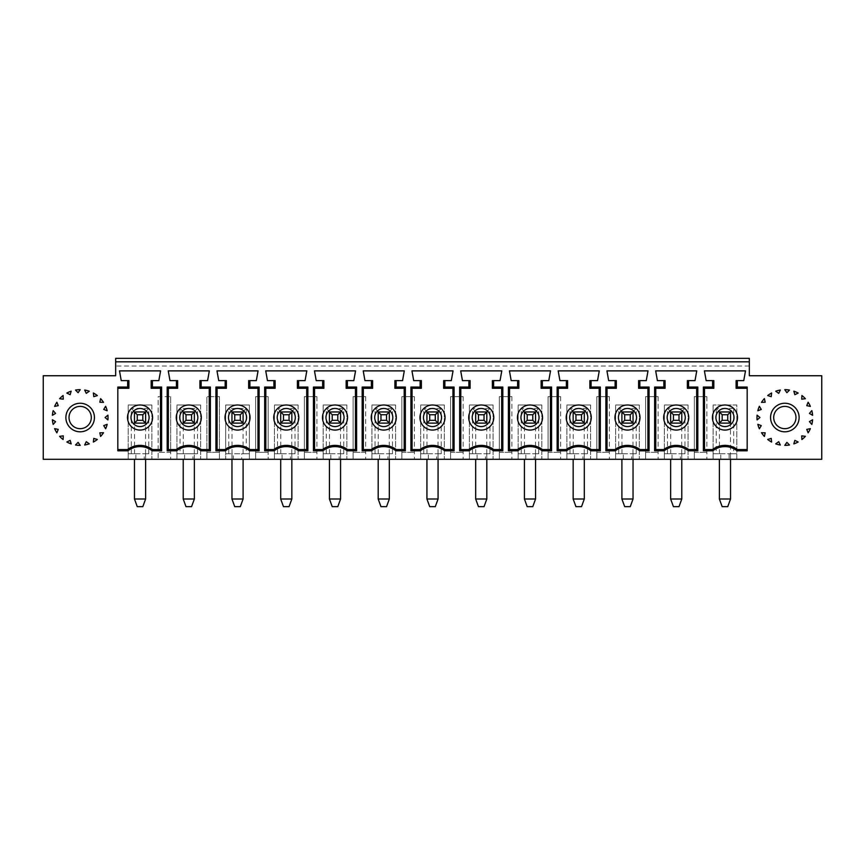 <?xml version="1.0" encoding="UTF-8"?>
<svg xmlns="http://www.w3.org/2000/svg" width="865" height="865" viewBox="0 0 865 865"><rect width="100%" height="100%" fill="white"/><g stroke="black" fill="none" stroke-linecap="round" stroke-linejoin="round"><path stroke-width="0.65" stroke-dasharray="4.33 3.24" d="M180.05 408.453L183.272 411.664L194.301 411.664L197.512 408.453L180.05 408.453L180.05 453.736L194.355 453.736L194.355 499.008L191.565 506.663L185.997 506.663L183.218 499.008L194.355 499.008M194.301 411.664L194.301 453.736L197.512 453.736L197.512 408.453M194.355 459.304L194.301 453.736M183.272 411.664L183.272 453.736M749.328 361.819L115.672 361.819L115.672 358.337L749.328 358.337L749.328 361.819L115.672 361.819L749.328 361.819L749.328 375.745L821.75 375.745L821.75 459.304L268.161 459.304L268.161 452.341L255.629 452.341L268.161 452.341L268.161 396.635L255.629 396.635L255.629 459.304L249.369 459.304L249.369 453.736L241.703 453.736L241.703 459.304L249.369 459.304L249.369 404.993L225.689 404.993L225.689 453.736L232.015 453.736L231.961 499.008L243.097 499.008L240.308 506.663L234.739 506.663L231.961 499.008M255.629 452.341L255.629 396.635L268.161 396.635L268.161 459.304L255.629 459.304L255.629 452.341M241.703 459.304L233.345 459.304L233.345 453.736L241.703 453.736M259.024 388.288L248.666 388.288L248.666 380.622L256.332 380.622L258.073 370.88L216.985 370.88L218.726 380.622L226.381 380.622L226.381 388.288L216.023 388.288M233.345 459.304L219.418 459.304L219.418 396.635L219.418 459.304L206.886 459.304L206.886 452.341L219.418 452.341L206.886 452.341L206.886 396.635L206.886 459.304L43.25 459.304L43.25 375.745L115.672 375.745L115.672 361.819M243.097 459.304L243.097 499.008M216.023 449.562L224.997 449.562A20.89 20.89 0 0 1 250.061 449.562L259.024 449.562M237.529 430.067A12.532 12.532 0 0 0 248.385 411.264A12.532 12.532 0 0 0 226.673 411.264A12.532 12.532 0 0 0 237.529 430.067M232.015 453.736L232.015 411.664L243.043 411.664L243.097 453.736L231.961 453.736L231.961 459.304M219.418 396.635L206.886 396.635L219.418 396.635M231.961 411.956L243.097 411.956L243.097 423.104L231.961 423.104L231.961 411.956M232.015 411.664L228.792 408.453L228.792 453.736M243.043 411.664L246.255 408.453L228.792 408.453M246.255 408.453L246.255 453.736L249.369 453.736L249.369 404.993L225.689 404.993L225.689 459.304L225.689 453.736L233.345 453.736M733.693 408.453L716.231 408.453L719.442 411.664L730.482 411.664L733.693 408.453L733.693 453.736L736.796 453.736L736.796 459.304L736.796 404.993L713.117 404.993L736.796 404.993L736.796 453.736L729.141 453.736L729.141 459.304M720.783 459.304L720.783 453.736L713.117 453.736L713.117 459.304L713.117 404.993L713.117 453.736L730.536 453.736L730.536 499.008L727.746 506.663L722.178 506.663L719.388 499.008L730.536 499.008M706.856 396.635L706.856 459.304L706.856 396.635L694.325 396.635L694.325 459.304L694.325 396.635L706.856 396.635M688.053 404.993L688.053 459.304L688.053 404.993L664.374 404.993L688.053 404.993M672.04 459.304L672.04 453.736L664.374 453.736L664.374 459.304L664.374 404.993L664.374 453.736L681.782 453.736L681.782 499.008L679.003 506.663L673.435 506.663L670.645 499.008L681.782 499.008M658.114 396.635L658.114 459.304L658.114 396.635L645.582 396.635L645.582 459.304L645.582 396.635L658.114 396.635M639.311 404.993L639.311 459.304L639.311 404.993L615.631 404.993L639.311 404.993M623.297 459.304L623.297 453.736L615.631 453.736L615.631 459.304L615.631 404.993L615.631 453.736L633.039 453.736L633.039 499.008L630.261 506.663L624.692 506.663L621.903 499.008L633.039 499.008M609.371 396.635L609.371 459.304L609.371 396.635L596.839 396.635L596.839 459.304L596.839 396.635L609.371 396.635M590.568 404.993L590.568 459.304L590.568 404.993L566.889 404.993L590.568 404.993M574.555 459.304L574.555 453.736L566.889 453.736L566.889 459.304L566.889 404.993L566.889 453.736L584.297 453.736L584.297 499.008L581.518 506.663L575.949 506.663L573.16 499.008L584.297 499.008M560.628 396.635L560.628 459.304L560.628 396.635L548.096 396.635L548.096 459.304L548.096 396.635L560.628 396.635M541.825 404.993L541.825 459.304L541.825 404.993L518.146 404.993L541.825 404.993M525.812 459.304L525.812 453.736L518.146 453.736L518.146 459.304L518.146 404.993L518.146 453.736L535.554 453.736L535.554 499.008L532.775 506.663L527.196 506.663L524.417 499.008L535.554 499.008M511.885 396.635L511.885 459.304L511.885 396.635L499.343 396.635L499.343 459.304L499.343 396.635L511.885 396.635M493.082 404.993L493.082 459.304L493.082 404.993L469.403 404.993L493.082 404.993M477.069 459.304L477.069 453.736L469.403 453.736L469.403 459.304L469.403 404.993L469.403 453.736L486.811 453.736L486.811 499.008L484.032 506.663L478.453 506.663L475.674 499.008L486.811 499.008M463.143 396.635L463.143 459.304L463.143 396.635L450.6 396.635L450.6 459.304L450.6 396.635L463.143 396.635M444.34 404.993L444.34 459.304L444.34 404.993L420.66 404.993L444.34 404.993M428.326 459.304L428.326 453.736L420.66 453.736L420.66 459.304L420.66 404.993L420.66 453.736L438.068 453.736L438.068 499.008L435.29 506.663L429.71 506.663L426.932 499.008L438.068 499.008M414.4 396.635L414.4 459.304L414.4 396.635L401.857 396.635L401.857 459.304L401.857 396.635L414.4 396.635M395.597 404.993L395.597 459.304L395.597 404.993L371.918 404.993L395.597 404.993M379.584 459.304L379.584 453.736L371.918 453.736L371.918 459.304L371.918 404.993L371.918 453.736L389.326 453.736L389.326 499.008L386.547 506.663L380.968 506.663L378.189 499.008L389.326 499.008M365.657 396.635L365.657 459.304L365.657 396.635L353.115 396.635L353.115 459.304L353.115 396.635L365.657 396.635M346.854 404.993L346.854 459.304L346.854 404.993L323.175 404.993L346.854 404.993M330.83 459.304L330.83 453.736L323.175 453.736L323.175 459.304L323.175 404.993L323.175 453.736L340.583 453.736L340.583 499.008L337.804 506.663L332.225 506.663L329.446 499.008L340.583 499.008M316.904 396.635L316.904 459.304L316.904 396.635L304.372 396.635L304.372 459.304L304.372 396.635L316.904 396.635M298.111 404.993L298.111 459.304L298.111 404.993L274.432 404.993L298.111 404.993M282.087 459.304L282.087 453.736L274.432 453.736L274.432 459.304L274.432 404.993L274.432 453.736L291.84 453.736L291.84 499.008L289.051 506.663L283.482 506.663L280.703 499.008L291.84 499.008M200.626 404.993L200.626 459.304L200.626 404.993L176.947 404.993L200.626 404.993M184.602 459.304L184.602 453.736L176.947 453.736L176.947 459.304L176.947 404.993L176.947 453.736L180.05 453.736M170.675 396.635L170.675 459.304L170.675 452.341L158.144 452.341L170.675 452.341L170.675 396.635L158.144 396.635L158.144 459.304L158.144 396.635L170.675 396.635M151.883 404.993L151.883 459.304L151.883 404.993L128.204 404.993L151.883 404.993M135.859 459.304L135.859 453.736L128.204 453.736L128.204 459.304L128.204 404.993L128.204 453.736L145.612 453.736L145.612 499.008L142.822 506.663L137.254 506.663L134.464 499.008L145.612 499.008M80.153 428.672A11.137 11.137 0 0 0 89.809 411.956A11.137 11.137 0 0 0 70.508 411.956A11.137 11.137 0 0 0 80.153 428.672M784.847 428.672A11.137 11.137 0 0 1 775.191 411.956A11.137 11.137 0 0 1 794.492 411.956A11.137 11.137 0 0 1 784.847 428.672M246.255 453.736L243.043 453.736M194.355 423.104L183.218 423.104L183.218 411.956L194.355 411.956L194.355 423.104M188.786 430.067A12.532 12.532 0 0 0 199.642 411.264A12.532 12.532 0 0 0 177.931 411.264A12.532 12.532 0 0 0 188.786 430.067M183.218 459.304L183.218 499.008M210.281 388.288L199.923 388.288L199.923 380.622L207.589 380.622L209.33 370.88L168.243 370.88L169.983 380.622L177.639 380.622L177.639 388.288L167.28 388.288M167.28 449.562L176.255 449.562A20.89 20.89 0 0 1 201.318 449.562L210.281 449.562M197.512 453.736L192.96 453.736L192.96 459.304M184.602 453.736L192.96 453.736M65.881 417.525A14.272 14.272 0 0 0 80.153 431.808A14.272 14.272 0 0 0 94.426 417.525A14.272 14.272 0 0 0 80.153 403.252A14.272 14.272 0 0 0 65.881 417.525M107.909 415.157L105.087 417.525L107.909 419.903A27.853 27.853 0 0 0 107.909 415.157M107.174 424.304L103.735 425.623L105.638 428.781A27.853 27.853 0 0 0 107.174 424.304M100.6 436.447L99.832 432.835L103.508 432.705A27.853 27.853 0 0 1 100.6 436.447M97.323 439.463L93.788 438.404L93.355 442.058A27.853 27.853 0 0 0 97.323 439.463M84.673 445.01L86.273 441.691L89.268 443.853A27.853 27.853 0 0 1 84.673 445.01M75.504 444.988L78.099 442.372L80.229 445.378A27.853 27.853 0 0 1 75.504 444.988M66.843 441.993L70.141 440.361L71.179 443.896A27.853 27.853 0 0 1 66.843 441.993M59.62 436.338L63.275 435.874L63.102 439.55A27.853 27.853 0 0 1 59.62 436.338M56.874 432.824L58.236 429.397L54.625 428.651A27.853 27.853 0 0 0 56.874 432.824M53.176 424.434L55.565 421.633L52.387 419.763A27.853 27.853 0 0 0 53.176 424.434M53.176 410.626L55.565 413.427L52.387 415.297A27.853 27.853 0 0 1 53.176 410.626M54.625 406.399L58.236 405.663L56.874 402.236A27.853 27.853 0 0 0 54.625 406.399M63.102 395.51L63.275 399.187L59.62 398.711A27.853 27.853 0 0 1 63.102 395.51M71.179 391.164L70.141 394.7L66.843 393.067A27.853 27.853 0 0 1 71.179 391.164M80.229 389.672L78.099 392.688L75.504 390.072A27.853 27.853 0 0 1 80.229 389.672M89.268 391.207L86.273 393.359L84.673 390.039A27.853 27.853 0 0 1 89.268 391.207M97.323 395.586L93.788 396.657L93.355 393.002A27.853 27.853 0 0 1 97.323 395.586M103.508 402.355L99.832 402.214L100.6 398.614A27.853 27.853 0 0 1 103.508 402.355M107.174 410.756L103.735 409.437L105.638 406.28A27.853 27.853 0 0 1 107.174 410.756M117.824 450.784L117.824 449.562L127.501 449.562A20.89 20.89 0 0 1 152.575 449.562L161.539 449.562M161.539 388.288L151.18 388.288L151.18 380.622L158.846 380.622L160.587 370.88L119.5 370.88L121.241 380.622L128.896 380.622L128.896 388.288L117.824 388.288L117.824 449.562M117.824 387.055L117.824 388.288M140.044 430.067A12.532 12.532 0 0 0 150.899 411.264A12.532 12.532 0 0 0 129.188 411.264A12.532 12.532 0 0 0 140.044 430.067M145.612 423.104L134.464 423.104L134.464 411.956L145.612 411.956L145.612 423.104M145.558 411.664L145.558 453.736L148.769 453.736L148.769 408.453L145.558 411.664L134.518 411.664L131.307 408.453L131.307 453.736M148.769 408.453L131.307 408.453M134.518 411.664L134.518 453.736M145.612 459.304L145.558 453.736M134.464 459.304L134.464 499.008M148.769 453.736L144.217 453.736L144.217 459.304M135.859 453.736L144.217 453.736M316.904 452.341L304.372 452.341L316.904 452.341M291.84 423.104L280.703 423.104L280.703 411.956L291.84 411.956L291.84 423.104M286.272 430.067A12.532 12.532 0 0 0 297.127 411.264A12.532 12.532 0 0 0 275.416 411.264A12.532 12.532 0 0 0 286.272 430.067M291.786 411.664L291.786 453.736L295.008 453.736L295.008 408.453L291.786 411.664L280.757 411.664L277.535 408.453L277.535 453.736M295.008 408.453L277.535 408.453M280.757 411.664L280.757 453.736M291.84 459.304L291.786 453.736M280.703 459.304L280.703 499.008M307.778 388.288L297.409 388.288L297.409 380.622L305.075 380.622L306.815 370.88L265.728 370.88L267.469 380.622L275.124 380.622L275.124 388.288L264.766 388.288M264.766 449.562L273.74 449.562A20.89 20.89 0 0 1 298.803 449.562L307.778 449.562M295.008 453.736L290.445 453.736L290.445 459.304M282.087 453.736L290.445 453.736M365.657 452.341L353.115 452.341L365.657 452.341M340.583 423.104L329.446 423.104L329.446 411.956L340.583 411.956L340.583 423.104M335.014 430.067A12.532 12.532 0 0 0 345.87 411.264A12.532 12.532 0 0 0 324.159 411.264A12.532 12.532 0 0 0 335.014 430.067M340.529 411.664L340.529 453.736L343.751 453.736L343.751 408.453L340.529 411.664L329.5 411.664L326.278 408.453L326.278 453.736M343.751 408.453L326.278 408.453M329.5 411.664L329.5 453.736M340.583 459.304L340.529 453.736M329.446 459.304L329.446 499.008M356.521 388.288L346.151 388.288L346.151 380.622L353.817 380.622L355.558 370.88L314.471 370.88L316.212 380.622L323.867 380.622L323.867 388.288L313.508 388.288M313.508 449.562L322.483 449.562A20.89 20.89 0 0 1 347.546 449.562L356.521 449.562M343.751 453.736L339.188 453.736L339.188 459.304M330.83 453.736L339.188 453.736M389.326 423.104L378.189 423.104L378.189 411.956L389.326 411.956L389.326 423.104M383.757 430.067A12.532 12.532 0 0 0 394.613 411.264A12.532 12.532 0 0 0 372.901 411.264A12.532 12.532 0 0 0 383.757 430.067M389.272 411.664L389.272 453.736L392.494 453.736L392.494 408.453L389.272 411.664L378.243 411.664L375.021 408.453L375.021 453.736M392.494 408.453L375.021 408.453M378.243 411.664L378.243 453.736M389.326 459.304L389.272 453.736M378.189 459.304L378.189 499.008M405.263 388.288L394.894 388.288L394.894 380.622L402.56 380.622L404.301 370.88L363.214 370.88L364.954 380.622L372.62 380.622L372.62 388.288L362.251 388.288M362.251 449.562L371.226 449.562A20.89 20.89 0 0 1 396.289 449.562L405.263 449.562M392.494 453.736L387.931 453.736L387.931 459.304M379.584 453.736L387.931 453.736M438.068 423.104L426.932 423.104L426.932 411.956L438.068 411.956L438.068 423.104M432.5 430.067A12.532 12.532 0 0 0 443.356 411.264A12.532 12.532 0 0 0 421.644 411.264A12.532 12.532 0 0 0 432.5 430.067M438.014 411.664L438.014 453.736L441.236 453.736L441.236 408.453L438.014 411.664L426.986 411.664L423.764 408.453L423.764 453.736M441.236 408.453L423.764 408.453M426.986 411.664L426.986 453.736M438.068 459.304L438.014 453.736M426.932 459.304L426.932 499.008M454.006 388.288L443.637 388.288L443.637 380.622L451.303 380.622L453.044 370.88L411.956 370.88L413.697 380.622L421.363 380.622L421.363 388.288L410.994 388.288M410.994 449.562L419.968 449.562A20.89 20.89 0 0 1 445.032 449.562L454.006 449.562M441.236 453.736L436.674 453.736L436.674 459.304M428.326 453.736L436.674 453.736M486.811 423.104L475.674 423.104L475.674 411.956L486.811 411.956L486.811 423.104M481.243 430.067A12.532 12.532 0 0 0 492.099 411.264A12.532 12.532 0 0 0 470.387 411.264A12.532 12.532 0 0 0 481.243 430.067M486.757 411.664L486.757 453.736L489.979 453.736L489.979 408.453L486.757 411.664L475.728 411.664L472.506 408.453L472.506 453.736M489.979 408.453L472.506 408.453M475.728 411.664L475.728 453.736M486.811 459.304L486.757 453.736M475.674 459.304L475.674 499.008M502.749 388.288L492.38 388.288L492.38 380.622L500.046 380.622L501.786 370.88L460.699 370.88L462.44 380.622L470.106 380.622L470.106 388.288L459.737 388.288M459.737 449.562L468.711 449.562A20.89 20.89 0 0 1 493.774 449.562L502.749 449.562M489.979 453.736L485.416 453.736L485.416 459.304M477.069 453.736L485.416 453.736M535.554 423.104L524.417 423.104L524.417 411.956L535.554 411.956L535.554 423.104M529.986 430.067A12.532 12.532 0 0 0 540.841 411.264A12.532 12.532 0 0 0 519.13 411.264A12.532 12.532 0 0 0 529.986 430.067M535.5 411.664L535.5 453.736L538.722 453.736L538.722 408.453L535.5 411.664L524.471 411.664L521.249 408.453L521.249 453.736M538.722 408.453L521.249 408.453M524.471 411.664L524.471 453.736M535.554 459.304L535.5 453.736M524.417 459.304L524.417 499.008M551.492 388.288L541.133 388.288L541.133 380.622L548.788 380.622L550.529 370.88L509.442 370.88L511.183 380.622L518.849 380.622L518.849 388.288L508.479 388.288M508.479 449.562L517.454 449.562A20.89 20.89 0 0 1 542.517 449.562L551.492 449.562M538.722 453.736L534.17 453.736L534.17 459.304M525.812 453.736L534.17 453.736M584.297 423.104L573.16 423.104L573.16 411.956L584.297 411.956L584.297 423.104M578.728 430.067A12.532 12.532 0 0 0 589.584 411.264A12.532 12.532 0 0 0 567.873 411.264A12.532 12.532 0 0 0 578.728 430.067M584.243 411.664L584.243 453.736L587.465 453.736L587.465 408.453L584.243 411.664L573.214 411.664L569.992 408.453L569.992 453.736M587.465 408.453L569.992 408.453M573.214 411.664L573.214 453.736M584.297 459.304L584.243 453.736M573.16 459.304L573.16 499.008M600.234 388.288L589.876 388.288L589.876 380.622L597.531 380.622L599.272 370.88L558.185 370.88L559.925 380.622L567.591 380.622L567.591 388.288L557.222 388.288M557.222 449.562L566.197 449.562A20.89 20.89 0 0 1 591.26 449.562L600.234 449.562M587.465 453.736L582.913 453.736L582.913 459.304M574.555 453.736L582.913 453.736M633.039 423.104L621.903 423.104L621.903 411.956L633.039 411.956L633.039 423.104M627.471 430.067A12.532 12.532 0 0 0 638.327 411.264A12.532 12.532 0 0 0 616.615 411.264A12.532 12.532 0 0 0 627.471 430.067M632.985 411.664L632.985 453.736L636.207 453.736L636.207 408.453L632.985 411.664L621.957 411.664L618.745 408.453L618.745 453.736M636.207 408.453L618.745 408.453M621.957 411.664L621.957 453.736M633.039 459.304L632.985 453.736M621.903 459.304L621.903 499.008M648.977 388.288L638.619 388.288L638.619 380.622L646.274 380.622L648.015 370.88L606.927 370.88L608.668 380.622L616.334 380.622L616.334 388.288L605.976 388.288M605.976 449.562L614.939 449.562A20.89 20.89 0 0 1 640.003 449.562L648.977 449.562M636.207 453.736L631.655 453.736L631.655 459.304M623.297 453.736L631.655 453.736M681.782 423.104L670.645 423.104L670.645 411.956L681.782 411.956L681.782 423.104M676.214 430.067A12.532 12.532 0 0 0 687.07 411.264A12.532 12.532 0 0 0 665.358 411.264A12.532 12.532 0 0 0 676.214 430.067M681.728 411.664L681.728 453.736L684.95 453.736L684.95 408.453L681.728 411.664L670.699 411.664L667.488 408.453L667.488 453.736M684.95 408.453L667.488 408.453M670.699 411.664L670.699 453.736M681.782 459.304L681.728 453.736M670.645 459.304L670.645 499.008M697.72 388.288L687.361 388.288L687.361 380.622L695.017 380.622L696.758 370.88L655.67 370.88L657.411 380.622L665.077 380.622L665.077 388.288L654.719 388.288M654.719 449.562L663.682 449.562A20.89 20.89 0 0 1 688.745 449.562L697.72 449.562M684.95 453.736L680.398 453.736L680.398 459.304M672.04 453.736L680.398 453.736M730.536 423.104L719.388 423.104L719.388 411.956L730.536 411.956L730.536 423.104M724.957 430.067A12.532 12.532 0 0 0 735.812 411.264A12.532 12.532 0 0 0 714.101 411.264A12.532 12.532 0 0 0 724.957 430.067M716.231 408.453L716.231 453.736M719.442 411.664L719.442 453.736M733.693 453.736L730.482 453.736L730.482 411.664M730.536 459.304L730.482 453.736M719.388 459.304L719.388 499.008M703.461 449.562L712.425 449.562A20.89 20.89 0 0 1 737.499 449.562L747.176 449.562L747.176 388.288L736.104 388.288L736.104 380.622L743.759 380.622L745.5 370.88L704.413 370.88L706.154 380.622L713.82 380.622L713.82 388.288L703.461 388.288M720.783 453.736L729.141 453.736M747.176 388.288L747.176 387.055M757.091 415.157L759.913 417.525L757.091 419.903A27.853 27.853 0 0 1 757.091 415.157M757.827 424.304L761.265 425.623L759.362 428.781A27.853 27.853 0 0 1 757.827 424.304M764.401 436.447L765.168 432.835L761.492 432.705A27.853 27.853 0 0 0 764.401 436.447M767.677 439.463L771.212 438.404L771.645 442.058A27.853 27.853 0 0 1 767.677 439.463M780.327 445.01L778.727 441.691L775.732 443.853A27.853 27.853 0 0 0 780.327 445.01M789.496 444.988L786.901 442.372L784.771 445.378A27.853 27.853 0 0 0 789.496 444.988M798.157 441.993L794.859 440.361L793.821 443.896A27.853 27.853 0 0 0 798.157 441.993M805.38 436.338L801.725 435.874L801.898 439.55A27.853 27.853 0 0 0 805.38 436.338M808.126 432.824L806.764 429.397L810.375 428.651A27.853 27.853 0 0 1 808.126 432.824M811.824 424.434L809.435 421.633L812.613 419.763A27.853 27.853 0 0 1 811.824 424.434M811.824 410.626L809.435 413.427L812.613 415.297A27.853 27.853 0 0 0 811.824 410.626M810.375 406.399L806.764 405.663L808.126 402.236A27.853 27.853 0 0 1 810.375 406.399M801.898 395.51L801.725 399.187L805.38 398.711A27.853 27.853 0 0 0 801.898 395.51M793.821 391.164L794.859 394.7L798.157 393.067A27.853 27.853 0 0 0 793.821 391.164M784.771 389.672L786.901 392.688L789.496 390.072A27.853 27.853 0 0 0 784.771 389.672M775.732 391.207L778.727 393.359L780.327 390.039A27.853 27.853 0 0 0 775.732 391.207M767.677 395.586L771.212 396.657L771.645 393.002A27.853 27.853 0 0 0 767.677 395.586M761.492 402.355L765.168 402.214L764.401 398.614A27.853 27.853 0 0 0 761.492 402.355M757.827 410.756L761.265 409.437L759.362 406.28A27.853 27.853 0 0 0 757.827 410.756M799.119 417.525A14.272 14.272 0 0 1 784.847 431.808A14.272 14.272 0 0 1 770.574 417.525A14.272 14.272 0 0 1 784.847 403.252A14.272 14.272 0 0 1 799.119 417.525M747.176 449.562L747.176 450.784M694.325 452.341L706.856 452.341L694.325 452.341M645.582 452.341L658.114 452.341L645.582 452.341M596.839 452.341L609.371 452.341L596.839 452.341M548.096 452.341L560.628 452.341L548.096 452.341M499.343 452.341L511.885 452.341L499.343 452.341M450.6 452.341L463.143 452.341L450.6 452.341M401.857 452.341L414.4 452.341L401.857 452.341M749.328 366.003L115.672 366.003"/><path stroke-width="1.3" d="M194.355 499.008L183.218 499.008L185.997 506.663L191.565 506.663L194.355 499.008L194.355 459.304M225.16 387.055L225.16 380.622L218.726 380.622L216.985 370.88L258.073 370.88L256.332 380.622L249.899 380.622L249.899 387.055L259.111 387.055L259.111 450.784L259.024 449.562L250.061 449.562A20.89 20.89 0 0 0 224.997 449.562L225.408 450.784L215.936 450.784L215.936 387.055L225.16 387.055L226.381 388.288L216.023 388.288L215.936 387.055M243.097 499.008L231.961 499.008L234.739 506.663L240.308 506.663L243.097 499.008L243.097 459.304M217.083 388.288L217.083 449.562M257.975 449.562L257.975 388.288M231.961 411.956L243.097 411.956L243.097 423.104L231.961 423.104L231.961 411.956L234.739 414.746L234.739 420.314L240.308 420.314L240.308 414.746L234.739 414.746M259.111 387.055L259.024 388.288L248.666 388.288L248.666 380.622L249.899 380.622M231.961 499.008L231.961 459.304M259.111 450.784L249.65 450.784L250.061 449.562M234.739 420.314L231.961 423.104M243.097 423.104L240.308 420.314M215.936 450.784L216.023 449.562L224.997 449.562M749.328 361.819L115.672 361.819L115.672 375.745L43.25 375.745L43.25 459.304L821.75 459.304L821.75 375.745L749.328 375.745L749.328 358.337L115.672 358.337L115.672 361.819M249.65 450.784A19.657 19.657 0 0 0 225.408 450.784M267.469 380.622L265.728 370.88L306.815 370.88L305.075 380.622L298.641 380.622L298.641 387.055L307.854 387.055L307.854 450.784L298.393 450.784A19.657 19.657 0 0 0 274.151 450.784L264.679 450.784L264.679 387.055L273.902 387.055L273.902 380.622L267.469 380.622M200.896 450.784A19.657 19.657 0 0 0 176.665 450.784L167.194 450.784L167.194 387.055L176.417 387.055L176.417 380.622L169.983 380.622L168.243 370.88L209.33 370.88L207.589 380.622L201.156 380.622L201.156 387.055L210.368 387.055L210.368 450.784L200.896 450.784L201.318 449.562L210.281 449.562L210.368 450.784M152.413 380.622L152.413 387.055L161.625 387.055L161.539 388.288L151.18 388.288L151.18 380.622L158.846 380.622L160.587 370.88L119.5 370.88L121.241 380.622L128.896 380.622L128.896 388.288L117.824 388.288M161.625 387.055L161.625 450.784L152.154 450.784A19.657 19.657 0 0 0 127.923 450.784L117.824 450.784L117.824 387.055L127.674 387.055L127.674 380.622M105.638 406.28A27.853 27.853 0 0 1 107.174 410.756L103.735 409.437L105.638 406.28M100.6 398.614A27.853 27.853 0 0 1 103.508 402.355L99.832 402.214L100.6 398.614M93.355 393.002A27.853 27.853 0 0 1 97.323 395.586L93.788 396.657L93.355 393.002M84.673 390.039A27.853 27.853 0 0 1 89.268 391.207L86.273 393.359L84.673 390.039M75.504 390.072A27.853 27.853 0 0 1 80.229 389.672L78.099 392.688L75.504 390.072M66.843 393.067A27.853 27.853 0 0 1 71.179 391.164L70.141 394.7L66.843 393.067M59.62 398.711A27.853 27.853 0 0 1 63.102 395.51L63.275 399.187L59.62 398.711M54.625 406.399A27.853 27.853 0 0 1 56.874 402.236L58.236 405.663L54.625 406.399M52.387 415.297A27.853 27.853 0 0 1 53.176 410.626L55.565 413.427L52.387 415.297M53.176 424.434A27.853 27.853 0 0 1 52.387 419.763L55.565 421.633L53.176 424.434M54.625 428.651L58.236 429.397L56.874 432.824A27.853 27.853 0 0 1 54.625 428.651M63.275 435.874L59.62 436.338A27.853 27.853 0 0 0 63.102 439.55L63.275 435.874M70.141 440.361L66.843 441.993A27.853 27.853 0 0 0 71.179 443.896L70.141 440.361M78.099 442.372L75.504 444.988A27.853 27.853 0 0 0 80.229 445.378L78.099 442.372M86.273 441.691L84.673 445.01A27.853 27.853 0 0 0 89.268 443.853L86.273 441.691M93.355 442.058L93.788 438.404L97.323 439.463A27.853 27.853 0 0 1 93.355 442.058M99.832 432.835L100.6 436.447A27.853 27.853 0 0 0 103.508 432.705L99.832 432.835M105.638 428.781L103.735 425.623L107.174 424.304A27.853 27.853 0 0 1 105.638 428.781M105.087 417.525L107.909 419.903A27.853 27.853 0 0 0 107.909 415.157L105.087 417.525M80.153 403.252A14.272 14.272 0 0 0 67.794 424.661A14.272 14.272 0 0 0 92.523 424.661A14.272 14.272 0 0 0 80.153 403.252M316.212 380.622L314.471 370.88L355.558 370.88L353.817 380.622L347.384 380.622L347.384 387.055L356.596 387.055L356.596 450.784L347.135 450.784A19.657 19.657 0 0 0 322.894 450.784L313.422 450.784L313.422 387.055L322.645 387.055L322.645 380.622L316.212 380.622M364.954 380.622L363.214 370.88L404.301 370.88L402.56 380.622L396.127 380.622L396.127 387.055L405.339 387.055L405.339 450.784L395.878 450.784A19.657 19.657 0 0 0 371.636 450.784L362.175 450.784L362.175 387.055L371.388 387.055L371.388 380.622L364.954 380.622M413.697 380.622L411.956 370.88L453.044 370.88L451.303 380.622L444.87 380.622L444.87 387.055L454.082 387.055L454.082 450.784L444.621 450.784A19.657 19.657 0 0 0 420.379 450.784L410.918 450.784L410.918 387.055L420.131 387.055L420.131 380.622L413.697 380.622M462.44 380.622L460.699 370.88L501.786 370.88L500.046 380.622L493.612 380.622L493.612 387.055L502.825 387.055L502.825 450.784L493.364 450.784A19.657 19.657 0 0 0 469.122 450.784L459.661 450.784L459.661 387.055L468.873 387.055L468.873 380.622L462.44 380.622M511.183 380.622L509.442 370.88L550.529 370.88L548.788 380.622L542.355 380.622L542.355 387.055L551.578 387.055L551.578 450.784L542.106 450.784A19.657 19.657 0 0 0 517.865 450.784L508.404 450.784L508.404 387.055L517.616 387.055L517.616 380.622L511.183 380.622M559.925 380.622L558.185 370.88L599.272 370.88L597.531 380.622L591.098 380.622L591.098 387.055L600.321 387.055L600.321 450.784L590.849 450.784A19.657 19.657 0 0 0 566.607 450.784L557.146 450.784L557.146 387.055L566.359 387.055L566.359 380.622L559.925 380.622M608.668 380.622L606.927 370.88L648.015 370.88L646.274 380.622L639.841 380.622L639.841 387.055L649.064 387.055L649.064 450.784L639.592 450.784A19.657 19.657 0 0 0 615.35 450.784L605.889 450.784L605.889 387.055L615.101 387.055L615.101 380.622L608.668 380.622M657.411 380.622L655.67 370.88L696.758 370.88L695.017 380.622L688.583 380.622L688.583 387.055L697.806 387.055L697.806 450.784L688.335 450.784A19.657 19.657 0 0 0 664.104 450.784L654.632 450.784L654.632 387.055L663.844 387.055L663.844 380.622L657.411 380.622M747.176 450.784L737.077 450.784A19.657 19.657 0 0 0 712.846 450.784L703.375 450.784L703.375 387.055L712.587 387.055L712.587 380.622L706.154 380.622L704.413 370.88L745.5 370.88L743.759 380.622L737.326 380.622L737.326 387.055L747.176 387.055L747.176 450.784M759.362 406.28A27.853 27.853 0 0 0 757.827 410.756L761.265 409.437L759.362 406.28M764.401 398.614A27.853 27.853 0 0 0 761.492 402.355L765.168 402.214L764.401 398.614M771.645 393.002A27.853 27.853 0 0 0 767.677 395.586L771.212 396.657L771.645 393.002M780.327 390.039A27.853 27.853 0 0 0 775.732 391.207L778.727 393.359L780.327 390.039M789.496 390.072A27.853 27.853 0 0 0 784.771 389.672L786.901 392.688L789.496 390.072M798.157 393.067A27.853 27.853 0 0 0 793.821 391.164L794.859 394.7L798.157 393.067M805.38 398.711A27.853 27.853 0 0 0 801.898 395.51L801.725 399.187L805.38 398.711M810.375 406.399A27.853 27.853 0 0 0 808.126 402.236L806.764 405.663L810.375 406.399M812.613 415.297A27.853 27.853 0 0 0 811.824 410.626L809.435 413.427L812.613 415.297M811.824 424.434A27.853 27.853 0 0 0 812.613 419.763L809.435 421.633L811.824 424.434M810.375 428.651L806.764 429.397L808.126 432.824A27.853 27.853 0 0 0 810.375 428.651M801.725 435.874L805.38 436.338A27.853 27.853 0 0 1 801.898 439.55L801.725 435.874M794.859 440.361L798.157 441.993A27.853 27.853 0 0 1 793.821 443.896L794.859 440.361M786.901 442.372L789.496 444.988A27.853 27.853 0 0 1 784.771 445.378L786.901 442.372M778.727 441.691L780.327 445.01A27.853 27.853 0 0 1 775.732 443.853L778.727 441.691M771.645 442.058L771.212 438.404L767.677 439.463A27.853 27.853 0 0 0 771.645 442.058M765.168 432.835L764.401 436.447A27.853 27.853 0 0 1 761.492 432.705L765.168 432.835M759.362 428.781L761.265 425.623L757.827 424.304A27.853 27.853 0 0 0 759.362 428.781M759.913 417.525L757.091 419.903A27.853 27.853 0 0 1 757.091 415.157L759.913 417.525M784.847 403.252A14.272 14.272 0 0 1 797.206 424.661A14.272 14.272 0 0 1 772.477 424.661A14.272 14.272 0 0 1 784.847 403.252M240.308 414.746L243.097 411.956M224.997 417.525A12.532 12.532 0 0 1 237.529 404.993A12.532 12.532 0 0 1 250.061 417.525A12.532 12.532 0 0 1 237.529 430.067A12.532 12.532 0 0 1 224.997 417.525M225.16 380.622L226.381 380.622L226.381 388.288M248.666 388.288L249.899 387.055M191.565 414.746L185.997 414.746L185.997 420.314L191.565 420.314L191.565 414.746L194.355 411.956L194.355 423.104L183.218 423.104L183.218 411.956L194.355 411.956M185.997 420.314L183.218 423.104M194.355 423.104L191.565 420.314M183.218 411.956L185.997 414.746M176.255 417.525A12.532 12.532 0 0 1 188.786 404.993A12.532 12.532 0 0 1 201.318 417.525A12.532 12.532 0 0 1 188.786 430.067A12.532 12.532 0 0 1 176.255 417.525M183.218 499.008L183.218 459.304M176.417 380.622L177.639 380.622L177.639 388.288L167.28 388.288L167.194 387.055M167.194 450.784L167.28 449.562L176.255 449.562A20.89 20.89 0 0 1 201.318 449.562M210.368 387.055L210.281 388.288L199.923 388.288L199.923 380.622L201.156 380.622M209.233 449.562L209.233 388.288M168.34 388.288L168.34 449.562M176.417 387.055L177.639 388.288M176.255 449.562L176.665 450.784M199.923 388.288L201.156 387.055M69.016 417.525A11.137 11.137 0 0 0 80.153 428.672A11.137 11.137 0 0 0 91.301 417.525A11.137 11.137 0 0 0 80.153 406.388A11.137 11.137 0 0 0 69.016 417.525M117.824 449.562L127.501 449.562L127.923 450.784M127.501 449.562A20.89 20.89 0 0 1 152.575 449.562L161.539 449.562L161.625 450.784M152.154 450.784L152.575 449.562M160.49 449.562L160.49 388.288M140.044 430.067A12.532 12.532 0 0 1 127.501 417.525A12.532 12.532 0 0 1 140.044 404.993A12.532 12.532 0 0 1 152.575 417.525A12.532 12.532 0 0 1 140.044 430.067M127.674 387.055L128.896 388.288M142.822 414.746L137.254 414.746L137.254 420.314L142.822 420.314L142.822 414.746L145.612 411.956L145.612 423.104L134.464 423.104L134.464 411.956L145.612 411.956M137.254 420.314L134.464 423.104M145.612 423.104L142.822 420.314M134.464 411.956L137.254 414.746M134.464 499.008L145.612 499.008L142.822 506.663L137.254 506.663L134.464 499.008L134.464 459.304M145.612 499.008L145.612 459.304M151.18 388.288L152.413 387.055M289.051 414.746L283.482 414.746L283.482 420.314L289.051 420.314L289.051 414.746L291.84 411.956L291.84 423.104L280.703 423.104L280.703 411.956L291.84 411.956M283.482 420.314L280.703 423.104M291.84 423.104L289.051 420.314M280.703 411.956L283.482 414.746M280.703 499.008L291.84 499.008L289.051 506.663L283.482 506.663L280.703 499.008L280.703 459.304M273.74 417.525A12.532 12.532 0 0 1 286.272 404.993A12.532 12.532 0 0 1 298.803 417.525A12.532 12.532 0 0 1 286.272 430.067A12.532 12.532 0 0 1 273.74 417.525M291.84 499.008L291.84 459.304M273.902 380.622L275.124 380.622L275.124 388.288L264.766 388.288L264.679 387.055M264.679 450.784L264.766 449.562L273.74 449.562A20.89 20.89 0 0 1 298.803 449.562L307.778 449.562L307.854 450.784M307.854 387.055L307.778 388.288L297.409 388.288L297.409 380.622L298.641 380.622M265.825 388.288L265.825 449.562M306.718 449.562L306.718 388.288M273.902 387.055L275.124 388.288M273.74 449.562L274.151 450.784M298.393 450.784L298.803 449.562M297.409 388.288L298.641 387.055M337.804 414.746L332.225 414.746L332.225 420.314L337.804 420.314L337.804 414.746L340.583 411.956L340.583 423.104L329.446 423.104L329.446 411.956L340.583 411.956M332.225 420.314L329.446 423.104M340.583 423.104L337.804 420.314M329.446 411.956L332.225 414.746M329.446 499.008L340.583 499.008L337.804 506.663L332.225 506.663L329.446 499.008L329.446 459.304M322.483 417.525A12.532 12.532 0 0 1 335.014 404.993A12.532 12.532 0 0 1 347.546 417.525A12.532 12.532 0 0 1 335.014 430.067A12.532 12.532 0 0 1 322.483 417.525M340.583 499.008L340.583 459.304M322.645 380.622L323.867 380.622L323.867 388.288L313.508 388.288L313.422 387.055M313.422 450.784L313.508 449.562L322.483 449.562A20.89 20.89 0 0 1 347.546 449.562L356.521 449.562L356.596 450.784M356.596 387.055L356.521 388.288L346.151 388.288L346.151 380.622L347.384 380.622M314.568 388.288L314.568 449.562M355.461 449.562L355.461 388.288M322.645 387.055L323.867 388.288M322.483 449.562L322.894 450.784M347.135 450.784L347.546 449.562M346.151 388.288L347.384 387.055M386.547 414.746L380.968 414.746L380.968 420.314L386.547 420.314L386.547 414.746L389.326 411.956L389.326 423.104L378.189 423.104L378.189 411.956L389.326 411.956M380.968 420.314L378.189 423.104M389.326 423.104L386.547 420.314M378.189 411.956L380.968 414.746M378.189 499.008L389.326 499.008L386.547 506.663L380.968 506.663L378.189 499.008L378.189 459.304M371.226 417.525A12.532 12.532 0 0 1 383.757 404.993A12.532 12.532 0 0 1 396.289 417.525A12.532 12.532 0 0 1 383.757 430.067A12.532 12.532 0 0 1 371.226 417.525M389.326 499.008L389.326 459.304M371.388 380.622L372.62 380.622L372.62 388.288L362.251 388.288L362.175 387.055M362.175 450.784L362.251 449.562L371.226 449.562A20.89 20.89 0 0 1 396.289 449.562L405.263 449.562L405.339 450.784M405.339 387.055L405.263 388.288L394.894 388.288L394.894 380.622L396.127 380.622M363.311 388.288L363.311 449.562M404.204 449.562L404.204 388.288M371.388 387.055L372.62 388.288M371.226 449.562L371.636 450.784M395.878 450.784L396.289 449.562M394.894 388.288L396.127 387.055M435.29 414.746L429.71 414.746L429.71 420.314L435.29 420.314L435.29 414.746L438.068 411.956L438.068 423.104L426.932 423.104L426.932 411.956L438.068 411.956M429.71 420.314L426.932 423.104M438.068 423.104L435.29 420.314M426.932 411.956L429.71 414.746M426.932 499.008L438.068 499.008L435.29 506.663L429.71 506.663L426.932 499.008L426.932 459.304M419.968 417.525A12.532 12.532 0 0 1 432.5 404.993A12.532 12.532 0 0 1 445.032 417.525A12.532 12.532 0 0 1 432.5 430.067A12.532 12.532 0 0 1 419.968 417.525M438.068 499.008L438.068 459.304M420.131 380.622L421.363 380.622L421.363 388.288L410.994 388.288L410.918 387.055M410.918 450.784L410.994 449.562L419.968 449.562A20.89 20.89 0 0 1 445.032 449.562L454.006 449.562L454.082 450.784M454.082 387.055L454.006 388.288L443.637 388.288L443.637 380.622L444.87 380.622M412.054 388.288L412.054 449.562M452.946 449.562L452.946 388.288M420.131 387.055L421.363 388.288M419.968 449.562L420.379 450.784M444.621 450.784L445.032 449.562M443.637 388.288L444.87 387.055M484.032 414.746L478.453 414.746L478.453 420.314L484.032 420.314L484.032 414.746L486.811 411.956L486.811 423.104L475.674 423.104L475.674 411.956L486.811 411.956M478.453 420.314L475.674 423.104M486.811 423.104L484.032 420.314M475.674 411.956L478.453 414.746M475.674 499.008L486.811 499.008L484.032 506.663L478.453 506.663L475.674 499.008L475.674 459.304M468.711 417.525A12.532 12.532 0 0 1 481.243 404.993A12.532 12.532 0 0 1 493.774 417.525A12.532 12.532 0 0 1 481.243 430.067A12.532 12.532 0 0 1 468.711 417.525M486.811 499.008L486.811 459.304M468.873 380.622L470.106 380.622L470.106 388.288L459.737 388.288L459.661 387.055M459.661 450.784L459.737 449.562L468.711 449.562A20.89 20.89 0 0 1 493.774 449.562L502.749 449.562L502.825 450.784M502.825 387.055L502.749 388.288L492.38 388.288L492.38 380.622L493.612 380.622M460.796 388.288L460.796 449.562M501.689 449.562L501.689 388.288M468.873 387.055L470.106 388.288M468.711 449.562L469.122 450.784M493.364 450.784L493.774 449.562M492.38 388.288L493.612 387.055M532.775 414.746L527.196 414.746L527.196 420.314L532.775 420.314L532.775 414.746L535.554 411.956L535.554 423.104L524.417 423.104L524.417 411.956L535.554 411.956M527.196 420.314L524.417 423.104M535.554 423.104L532.775 420.314M524.417 411.956L527.196 414.746M524.417 499.008L535.554 499.008L532.775 506.663L527.196 506.663L524.417 499.008L524.417 459.304M517.454 417.525A12.532 12.532 0 0 1 529.986 404.993A12.532 12.532 0 0 1 542.517 417.525A12.532 12.532 0 0 1 529.986 430.067A12.532 12.532 0 0 1 517.454 417.525M535.554 499.008L535.554 459.304M517.616 380.622L518.849 380.622L518.849 388.288L508.479 388.288L508.404 387.055M508.404 450.784L508.479 449.562L517.454 449.562A20.89 20.89 0 0 1 542.517 449.562L551.492 449.562L551.578 450.784M551.578 387.055L551.492 388.288L541.133 388.288L541.133 380.622L542.355 380.622M509.539 388.288L509.539 449.562M550.432 449.562L550.432 388.288M517.616 387.055L518.849 388.288M517.454 449.562L517.865 450.784M542.106 450.784L542.517 449.562M541.133 388.288L542.355 387.055M581.518 414.746L575.949 414.746L575.949 420.314L581.518 420.314L581.518 414.746L584.297 411.956L584.297 423.104L573.16 423.104L573.16 411.956L584.297 411.956M575.949 420.314L573.16 423.104M584.297 423.104L581.518 420.314M573.16 411.956L575.949 414.746M573.16 499.008L584.297 499.008L581.518 506.663L575.949 506.663L573.16 499.008L573.16 459.304M566.197 417.525A12.532 12.532 0 0 1 578.728 404.993A12.532 12.532 0 0 1 591.26 417.525A12.532 12.532 0 0 1 578.728 430.067A12.532 12.532 0 0 1 566.197 417.525M584.297 499.008L584.297 459.304M566.359 380.622L567.591 380.622L567.591 388.288L557.222 388.288L557.146 387.055M557.146 450.784L557.222 449.562L566.197 449.562A20.89 20.89 0 0 1 591.26 449.562L600.234 449.562L600.321 450.784M600.321 387.055L600.234 388.288L589.876 388.288L589.876 380.622L591.098 380.622M558.282 388.288L558.282 449.562M599.175 449.562L599.175 388.288M566.359 387.055L567.591 388.288M566.197 449.562L566.607 450.784M590.849 450.784L591.26 449.562M589.876 388.288L591.098 387.055M630.261 414.746L624.692 414.746L624.692 420.314L630.261 420.314L630.261 414.746L633.039 411.956L633.039 423.104L621.903 423.104L621.903 411.956L633.039 411.956M624.692 420.314L621.903 423.104M633.039 423.104L630.261 420.314M621.903 411.956L624.692 414.746M621.903 499.008L633.039 499.008L630.261 506.663L624.692 506.663L621.903 499.008L621.903 459.304M614.939 417.525A12.532 12.532 0 0 1 627.471 404.993A12.532 12.532 0 0 1 640.003 417.525A12.532 12.532 0 0 1 627.471 430.067A12.532 12.532 0 0 1 614.939 417.525M633.039 499.008L633.039 459.304M615.101 380.622L616.334 380.622L616.334 388.288L605.976 388.288L605.889 387.055M605.889 450.784L605.976 449.562L614.939 449.562A20.89 20.89 0 0 1 640.003 449.562L648.977 449.562L649.064 450.784M649.064 387.055L648.977 388.288L638.619 388.288L638.619 380.622L639.841 380.622M607.025 388.288L607.025 449.562M647.917 449.562L647.917 388.288M615.101 387.055L616.334 388.288M614.939 449.562L615.35 450.784M639.592 450.784L640.003 449.562M638.619 388.288L639.841 387.055M679.003 414.746L673.435 414.746L673.435 420.314L679.003 420.314L679.003 414.746L681.782 411.956L681.782 423.104L670.645 423.104L670.645 411.956L681.782 411.956M673.435 420.314L670.645 423.104M681.782 423.104L679.003 420.314M670.645 411.956L673.435 414.746M670.645 499.008L681.782 499.008L679.003 506.663L673.435 506.663L670.645 499.008L670.645 459.304M663.682 417.525A12.532 12.532 0 0 1 676.214 404.993A12.532 12.532 0 0 1 688.745 417.525A12.532 12.532 0 0 1 676.214 430.067A12.532 12.532 0 0 1 663.682 417.525M681.782 499.008L681.782 459.304M663.844 380.622L665.077 380.622L665.077 388.288L654.719 388.288L654.632 387.055M654.632 450.784L654.719 449.562L663.682 449.562A20.89 20.89 0 0 1 688.745 449.562L697.72 449.562L697.806 450.784M697.806 387.055L697.72 388.288L687.361 388.288L687.361 380.622L688.583 380.622M655.767 388.288L655.767 449.562M696.66 449.562L696.66 388.288M663.844 387.055L665.077 388.288M663.682 449.562L664.104 450.784M688.335 450.784L688.745 449.562M687.361 388.288L688.583 387.055M727.746 414.746L722.178 414.746L722.178 420.314L727.746 420.314L727.746 414.746L730.536 411.956L730.536 423.104L719.388 423.104L719.388 411.956L730.536 411.956M722.178 420.314L719.388 423.104M730.536 423.104L727.746 420.314M719.388 411.956L722.178 414.746M719.388 499.008L730.536 499.008L727.746 506.663L722.178 506.663L719.388 499.008L719.388 459.304M712.425 417.525A12.532 12.532 0 0 1 724.957 404.993A12.532 12.532 0 0 1 737.499 417.525A12.532 12.532 0 0 1 724.957 430.067A12.532 12.532 0 0 1 712.425 417.525M730.536 499.008L730.536 459.304M712.587 380.622L713.82 380.622L713.82 388.288L703.461 388.288L703.375 387.055M703.375 450.784L703.461 449.562L712.425 449.562A20.89 20.89 0 0 1 737.499 449.562L747.176 449.562M747.176 388.288L736.104 388.288L736.104 380.622L737.326 380.622M704.51 388.288L704.51 449.562M712.587 387.055L713.82 388.288M712.425 449.562L712.846 450.784M737.077 450.784L737.499 449.562M736.104 388.288L737.326 387.055M795.984 417.525A11.137 11.137 0 0 1 784.847 428.672A11.137 11.137 0 0 1 773.699 417.525A11.137 11.137 0 0 1 784.847 406.388A11.137 11.137 0 0 1 795.984 417.525M228.479 417.525A9.05 9.05 0 0 0 242.049 425.364A9.05 9.05 0 0 0 242.049 409.686A9.05 9.05 0 0 0 228.479 417.525M179.736 417.525A9.05 9.05 0 0 0 193.306 425.364A9.05 9.05 0 0 0 193.306 409.686A9.05 9.05 0 0 0 179.736 417.525M130.983 417.525A9.05 9.05 0 0 0 144.563 425.364A9.05 9.05 0 0 0 144.563 409.686A9.05 9.05 0 0 0 130.983 417.525M277.222 417.525A9.05 9.05 0 0 0 290.791 425.364A9.05 9.05 0 0 0 290.791 409.686A9.05 9.05 0 0 0 277.222 417.525M325.964 417.525A9.05 9.05 0 0 0 339.545 425.364A9.05 9.05 0 0 0 339.545 409.686A9.05 9.05 0 0 0 325.964 417.525M374.707 417.525A9.05 9.05 0 0 0 388.288 425.364A9.05 9.05 0 0 0 388.288 409.686A9.05 9.05 0 0 0 374.707 417.525M423.45 417.525A9.05 9.05 0 0 0 437.03 425.364A9.05 9.05 0 0 0 437.03 409.686A9.05 9.05 0 0 0 423.45 417.525M472.193 417.525A9.05 9.05 0 0 0 485.773 425.364A9.05 9.05 0 0 0 485.773 409.686A9.05 9.05 0 0 0 472.193 417.525M520.935 417.525A9.05 9.05 0 0 0 534.516 425.364A9.05 9.05 0 0 0 534.516 409.686A9.05 9.05 0 0 0 520.935 417.525M569.678 417.525A9.05 9.05 0 0 0 583.259 425.364A9.05 9.05 0 0 0 583.259 409.686A9.05 9.05 0 0 0 569.678 417.525M618.421 417.525A9.05 9.05 0 0 0 632.001 425.364A9.05 9.05 0 0 0 632.001 409.686A9.05 9.05 0 0 0 618.421 417.525M667.164 417.525A9.05 9.05 0 0 0 680.744 425.364A9.05 9.05 0 0 0 680.744 409.686A9.05 9.05 0 0 0 667.164 417.525M715.906 417.525A9.05 9.05 0 0 0 729.487 425.364A9.05 9.05 0 0 0 729.487 409.686A9.05 9.05 0 0 0 715.906 417.525"/></g></svg>
